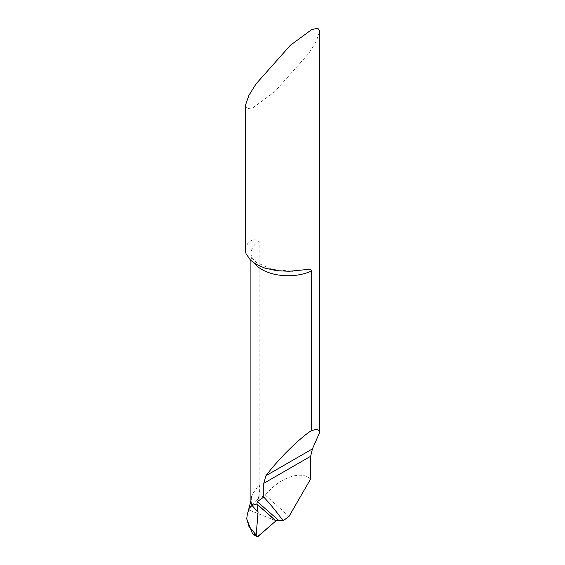 <?xml version="1.0" encoding="UTF-8"?>
<svg xmlns="http://www.w3.org/2000/svg" width="565" height="565" viewBox="0 0 565 565"><rect width="100%" height="100%" fill="white"/><g stroke="black" fill="none" stroke-linecap="round" stroke-linejoin="round"><path stroke-width="0.42" stroke-dasharray="2.83 2.12" d="M245.259 249.688L245.556 247.272L248.565 242.208L254.081 239.186L257.555 239.066L258.615 239.588L259.137 240.761L259.137 484.438L255.006 490.667A37.241 21.498 0 0 0 250.902 500.477M258.325 498.704L259.137 494.537L259.137 498.125L258.325 498.704C254.095 502.038 250.98 505.795 248.967 509.969L247.329 514.383M259.137 484.438C259.9 487.51 259.9 490.879 259.137 494.537M250.902 499.721L253.261 492.963L255.006 490.667M275.967 520.838L248.967 509.969L275.967 520.838L267.633 513.465M310.644 478.951L308.836 477.743C298.779 470.716 278.298 478.88 265.352 495.081L259.137 498.125M265.352 495.081L289.005 516.431M245.259 105.789L247.138 108.847L253.177 107.576L274.534 91.89L308.836 53.343L316.103 41.725L319.741 31.308M252.548 533.713L258.014 536.531M246.743 518.981L246.997 515.803M248.981 508.175L248.967 509.969M259.137 240.761A37.241 21.498 0 0 0 250.902 254.25A37.241 21.498 0 0 0 254.165 263.057M250.902 260.514L250.902 254.25L251.969 257.732L256.312 262.393L272.083 269.392L291.66 271.172M250.909 500.943L251.376 499.206C250.754 499.912 250.952 501.974 251.976 505.4M246.743 518.967L246.743 518.557"/><path stroke-width="0.85" d="M250.902 260.514L250.902 500.477A37.241 21.498 0 0 0 251.022 502.2L251.976 505.4L256.906 503.959L257.294 501.642L263.756 497.066L263.756 483.35L265.995 475.702C277.973 459.522 299.944 437.741 311.506 430.587L311.463 270.593L310.778 269.66L309.239 269.321L289.054 271.271L276.61 270.663L264.787 268.071L256.164 264.3L250.542 260.183L246.036 253.742L245.259 249.688L245.259 105.789L248.897 95.372L256.164 83.754L290.466 45.207L311.824 29.521L317.862 28.25L319.741 31.308L319.741 432.225L312.438 448.885L310.644 456.28L310.644 478.951L289.005 516.431L283.114 520.789L278.481 520.238L275.967 520.838L257.492 536.75L252.548 533.713L246.743 518.981M251.022 502.2L250.902 499.721M248.967 509.969L248.981 508.175L252.039 505.569M275.967 520.838L267.633 513.465M257.294 501.642L278.481 520.238M311.506 430.587L317.502 429.089L319.741 432.225M283.114 520.789A639.954 369.482 120 0 0 263.756 497.066M250.909 500.943L247.322 514.404L246.743 518.536L248.89 526.382L256.185 534.97L256.326 535.959M275.826 520.951L256.906 503.959L258.057 512.278L256.185 534.97C256.291 536.517 256.906 537.04 258.014 536.531L275.826 520.951L267.436 513.288L256.948 504.354L258.057 512.278L256.185 534.97M256.948 504.354L256.906 503.959L251.976 505.4L258.057 512.278M252.011 505.477L248.981 508.175M254.165 263.057A37.241 21.498 0 0 0 311.506 270.995M263.756 483.35L310.644 456.28M265.995 475.702L312.438 448.885M254.264 532.922L254.264 534.984M292.663 271.115L291.66 271.172M256.863 536.637L253.537 534.476"/></g></svg>
